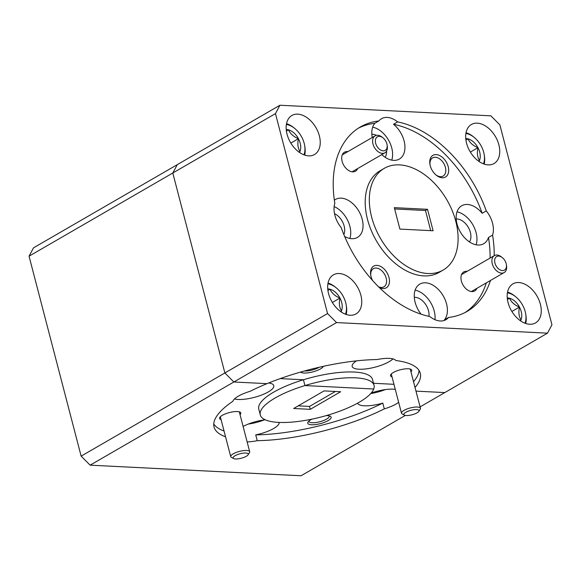 <?xml version="1.0" encoding="UTF-8"?>
<svg xmlns="http://www.w3.org/2000/svg" width="581" height="581" viewBox="0 0 581 581"><rect width="100%" height="100%" fill="white"/><g stroke="black" fill="none" stroke-linecap="round" stroke-linejoin="round"><path stroke-width="0.87" d="M319.347 135.823A22.565 14.743 59.9 0 0 291.887 115.481A22.565 14.743 59.9 0 0 287.036 134.196A22.565 14.743 59.9 0 0 314.495 154.539A22.565 14.743 59.9 0 0 319.347 135.823M360.866 295.199A22.565 14.743 59.9 0 0 333.407 274.857A22.565 14.743 59.9 0 0 328.548 293.579A22.565 14.743 59.9 0 0 356.008 313.922A22.565 14.743 59.9 0 0 360.866 295.199M540.381 304.212A22.565 14.743 59.9 0 0 512.921 283.869A22.565 14.743 59.9 0 0 508.07 302.592A22.565 14.743 59.9 0 0 535.529 322.927A22.565 14.743 59.9 0 0 540.381 304.212M498.868 144.829A22.565 14.743 59.9 0 0 471.409 124.487A22.565 14.743 59.9 0 0 466.558 143.209A22.565 14.743 59.9 0 0 494.01 163.551A22.565 14.743 59.9 0 0 498.868 144.829M415.023 387.462A106.555 31.439 165.4 0 0 420.281 373.256A106.555 31.439 165.4 0 0 395.828 360.496A21.94 6.471 165.4 0 0 377.084 359.552A106.555 31.439 165.4 0 0 266.999 383.656L233.874 381.993L224.876 372.958L172.797 173.015L177.263 164.655L279.933 105.241L490.872 115.83L499.863 124.857L551.95 324.808L547.484 333.167L336.552 322.578L90.128 465.17L301.067 475.759L405.335 415.422M356.473 360.866A21.94 6.471 165.4 0 0 352.18 366.437A21.94 6.471 165.4 0 0 366.466 368.848A21.94 6.471 165.4 0 0 389.117 361.694A21.94 6.471 165.4 0 0 392.981 358.898M410.963 371.876A10.966 3.239 165.4 0 0 410.963 369.334A10.966 3.239 165.4 0 0 393.264 372.537A10.966 3.239 165.4 0 0 390.773 374.592A10.966 3.239 165.4 0 0 392.008 376.808M300.551 372.08A12.063 3.559 165.4 0 0 309.085 372.675A12.063 3.559 165.4 0 0 320.501 368.884A12.063 3.559 165.4 0 0 323.421 366.306M304.466 370.976A10.502 3.094 165.4 0 0 319.005 367.381A10.502 3.094 165.4 0 0 319.23 367.25M379.175 287.421A12.535 8.192 59.9 0 0 388.965 277.42A12.535 8.192 59.9 0 0 377.556 265.43A12.535 8.192 59.9 0 0 370.7 275.031A12.535 8.192 59.9 0 0 371.012 276.52A12.535 8.192 59.9 0 0 372.61 280.558M378.5 286.76A10.502 6.863 59.9 0 0 383.91 286.832A10.502 6.863 59.9 0 0 386.169 278.125A10.502 6.863 59.9 0 0 373.394 268.654A10.502 6.863 59.9 0 0 370.801 275.605M448.191 166.638A12.535 8.192 59.9 0 0 436.781 154.655A12.535 8.192 59.9 0 0 429.925 164.249A12.535 8.192 59.9 0 0 430.245 165.738A12.535 8.192 59.9 0 0 436.273 175.208A12.535 8.192 59.9 0 0 445.939 176.755A12.535 8.192 59.9 0 0 448.191 166.638M435.823 174.837A10.502 6.863 59.9 0 0 443.143 176.05A10.502 6.863 59.9 0 0 445.402 167.343A10.502 6.863 59.9 0 0 432.627 157.872A10.502 6.863 59.9 0 0 430.027 164.822M376.488 135.344A13.944 9.114 59.9 0 0 371.847 134.32M343.836 234.55A13.944 9.114 59.9 0 0 344.155 226.045A13.944 9.114 59.9 0 0 334.518 213.641M469.477 241.95A13.944 9.114 59.9 0 0 470.378 232.378A13.944 9.114 59.9 0 0 456.187 218.986M467.131 271.356A10.966 7.168 59.9 0 0 461.111 279.751A10.966 7.168 59.9 0 0 461.387 281.059A10.966 7.168 59.9 0 0 466.659 289.345A10.966 7.168 59.9 0 0 476.943 288.314M347.852 151.619A10.966 7.168 59.9 0 0 341.839 160.015A10.966 7.168 59.9 0 0 342.107 161.315A10.966 7.168 59.9 0 0 347.387 169.601A10.966 7.168 59.9 0 0 357.664 168.57M490.088 258.073A106.555 69.626 59.9 0 0 488.476 237.484A21.94 14.336 59.9 0 1 483.704 243.737A21.94 14.336 59.9 0 1 457.007 223.961A21.94 14.336 59.9 0 1 461.728 205.761A21.94 14.336 59.9 0 1 482.165 213.278L486.275 210.903A106.555 69.626 59.9 0 0 397.615 121.894A21.94 14.336 59.9 0 0 381.492 118.713A21.94 14.336 59.9 0 0 378.87 120.957L374.76 123.332A21.94 14.336 59.9 0 0 372.261 137.494M397.615 121.894L393.504 124.269A21.94 14.336 59.9 0 1 404.078 140.871A21.94 14.336 59.9 0 1 399.358 159.071A21.94 14.336 59.9 0 1 381.775 154.619M391.747 160.124A21.94 14.336 59.9 0 0 391.761 147.995A21.94 14.336 59.9 0 0 372.675 127.159M494.199 255.698A106.555 69.626 59.9 0 0 492.579 235.109A21.94 14.336 59.9 0 0 492.528 223.162A21.94 14.336 59.9 0 0 486.275 210.903M476.093 244.797A21.94 14.336 59.9 0 0 476.1 232.669A21.94 14.336 59.9 0 0 457.015 211.833M378.87 120.957A106.555 69.626 59.9 0 0 360.343 126.978A106.555 69.626 59.9 0 0 334.838 203.299A21.94 14.336 59.9 0 0 334.888 215.246A21.94 14.336 59.9 0 0 341.141 227.505A106.555 69.626 59.9 0 0 429.809 316.514A21.94 14.336 59.9 0 0 445.925 319.695A21.94 14.336 59.9 0 0 448.554 317.458A106.555 69.626 59.9 0 0 467.08 311.431A106.555 69.626 59.9 0 0 490.429 280.507M344.635 236.46A21.94 14.336 59.9 0 0 357.475 237.404A21.94 14.336 59.9 0 0 362.195 219.204A21.94 14.336 59.9 0 0 335.506 199.428A21.94 14.336 59.9 0 0 334.365 200.198M349.864 238.457A21.94 14.336 59.9 0 0 349.878 226.329A21.94 14.336 59.9 0 0 334.148 206.56M448.554 317.458L444.443 319.833A21.94 14.336 59.9 0 0 446.542 303.87A21.94 14.336 59.9 0 0 419.845 284.094A21.94 14.336 59.9 0 0 415.125 302.294A21.94 14.336 59.9 0 0 421.094 314.19M434.958 319.688A21.94 14.336 59.9 0 0 434.218 311.002A21.94 14.336 59.9 0 0 415.132 290.166M384.281 168.345L380.17 170.72A58.761 38.397 59.9 0 0 367.526 219.473A58.761 38.397 59.9 0 0 439.033 272.445L443.143 270.063A58.761 38.397 59.9 0 0 455.787 221.317A58.761 38.397 59.9 0 0 384.281 168.345A58.761 38.397 59.9 0 0 371.637 217.091A58.761 38.397 59.9 0 0 443.143 270.063M428.952 316.34A13.944 9.114 59.9 0 0 428.495 310.712A13.944 9.114 59.9 0 0 414.304 297.319M279.933 105.241L275.467 113.6L29.05 256.192L33.516 247.833L177.263 164.655L172.797 173.015L224.876 372.958L327.553 313.551L275.467 113.6M327.553 313.551L336.552 322.578M374.026 385.305L372.515 379.509A58.761 17.336 165.4 0 0 303.435 379.763L304.945 385.559L373.736 389.009A58.761 17.336 165.4 0 0 374.026 385.305A58.761 17.336 165.4 0 0 304.945 385.559L303.435 379.763L280.224 378.601L303.435 379.763A58.761 17.336 165.4 0 0 273.578 392.211A58.761 17.336 165.4 0 0 258.792 409.133L260.295 414.928A58.761 17.336 165.4 0 0 298.561 421.399A58.761 17.336 165.4 0 0 359.24 402.234A58.761 17.336 165.4 0 0 373.736 389.009L304.945 385.559A58.761 17.336 165.4 0 0 275.089 398.007A58.761 17.336 165.4 0 0 260.295 414.928M374.76 123.332A106.555 69.626 59.9 0 0 358.317 128.219M482.165 213.278A106.555 69.626 59.9 0 0 393.504 124.269M399.895 229.096L394.31 207.649L427.522 209.313L433.106 230.759L399.895 229.096M420.085 406.889L444.806 392.582L415.981 391.129L444.806 392.582L547.484 333.167M393.962 384.31L373.503 383.278L393.962 384.31M394.652 208.957L425.466 210.504L430.71 230.642M427.522 209.313L425.466 210.504M464.996 312.571A106.555 69.626 59.9 0 0 486.319 282.882M492.579 235.109L488.476 237.484M385.13 157.277A13.944 9.114 59.9 0 0 386.568 151.082M413.512 381.666A106.555 31.439 165.4 0 0 419.054 370.482M311.975 419.133A12.063 3.559 165.4 0 0 310.806 419.758A12.063 3.559 165.4 0 0 308.061 422.024A12.063 3.559 165.4 0 0 313.936 424.733A12.063 3.559 165.4 0 0 328.083 420.629A12.063 3.559 165.4 0 0 330.269 416.236A12.063 3.559 165.4 0 0 326.268 415.604M308.874 421.109A10.502 3.094 165.4 0 0 308.903 421.392A10.502 3.094 165.4 0 0 315.744 422.547A10.502 3.094 165.4 0 0 326.58 419.126A10.502 3.094 165.4 0 0 329.224 416.098A10.502 3.094 165.4 0 0 329.115 415.836M240.033 414.66A10.966 3.239 165.4 0 0 240.033 412.118A10.966 3.239 165.4 0 0 222.334 415.321A10.966 3.239 165.4 0 0 219.843 417.376A10.966 3.239 165.4 0 0 221.078 419.591M247.128 441.887A21.94 6.471 165.4 0 0 257.245 440.681L255.734 434.886A21.94 6.471 165.4 0 0 273.607 428.531A21.94 6.471 165.4 0 0 279.17 422.423M265.176 419.758A21.94 6.471 165.4 0 0 243.105 426.447M395.283 389.379A21.94 6.471 165.4 0 0 371.215 393.039M257.245 440.681A106.555 31.439 165.4 0 0 384.302 408.879A21.94 6.471 165.4 0 0 395.981 404.078A21.94 6.471 165.4 0 0 398.653 402.313M90.128 465.17L81.137 456.143L224.876 372.958L233.874 381.993L266.999 383.656A106.555 31.439 165.4 0 0 250.019 391.354A21.94 6.471 165.4 0 0 238.341 396.162A21.94 6.471 165.4 0 0 232.872 401.282A106.555 31.439 165.4 0 0 214.048 426.977A106.555 31.439 165.4 0 0 225.566 436.81M234.477 398.958A21.94 6.471 165.4 0 0 268.248 391.943A21.94 6.471 165.4 0 0 273.774 385.624A21.94 6.471 165.4 0 0 268.64 382.988M384.302 408.879L382.792 403.083A106.555 31.439 165.4 0 1 255.734 434.886M213.764 423.956A106.555 31.439 165.4 0 0 224.055 431.015M310.269 409.329L340.662 391.739L324.053 390.911L293.666 408.494L310.269 409.329L309.513 406.431L298.213 405.865M81.137 456.143L29.05 256.192M335.36 391.478L309.513 406.431M357.584 403.163A21.94 6.471 165.4 0 0 382.792 403.083M370.751 393.562A21.94 6.471 165.4 0 0 385.305 389.597M248.341 424.043A21.94 6.471 165.4 0 0 264.435 419.852M507.547 292.098A21.94 14.336 -120.1 0 1 514.81 296.049L515.725 296.797A19.747 12.898 59.9 0 0 507.416 292.853M524.992 323.232A19.747 12.898 59.9 0 0 525.718 314.06L525.907 315.229A21.94 14.336 -120.1 0 1 525.711 323.486M525.718 314.06A19.747 12.898 59.9 0 0 515.725 296.797M520.518 320.835A14.133 9.238 59.9 0 0 521.004 319.848A14.133 9.238 59.9 0 0 519.465 307.08A14.133 9.238 59.9 0 0 509.544 298.235A14.133 9.238 59.9 0 0 507.264 297.922M519.973 320.443L521.004 319.848C518.884 316.565 518.368 312.309 519.465 307.08C514.57 305.09 511.265 302.142 509.544 298.235L507.438 299.455M511.876 311.474L519.465 307.08M328.033 283.092A21.94 14.336 -120.1 0 1 335.288 287.043L336.21 287.791A19.747 12.898 59.9 0 0 327.895 283.848M345.47 314.219A19.747 12.898 59.9 0 0 346.196 305.047L346.385 306.216A21.94 14.336 -120.1 0 1 346.196 314.481M346.196 305.047A19.747 12.898 59.9 0 0 336.21 287.791M341.003 311.83A14.133 9.238 59.9 0 0 341.483 310.835A14.133 9.238 59.9 0 0 339.95 298.068A14.133 9.238 59.9 0 0 330.03 289.229A14.133 9.238 59.9 0 0 327.742 288.917M340.451 311.438L341.483 310.835C339.362 307.552 338.846 303.297 339.95 298.068C335.055 296.085 331.744 293.136 330.03 289.229L327.916 290.449M332.354 302.461L339.95 298.068M286.513 123.709A21.94 14.336 -120.1 0 1 293.775 127.66L294.69 128.408A19.747 12.898 59.9 0 0 286.382 124.465M303.957 154.836A19.747 12.898 59.9 0 0 304.684 145.671L304.872 146.84A21.94 14.336 -120.1 0 1 304.676 155.098M304.684 145.671A19.747 12.898 59.9 0 0 294.69 128.408M299.484 152.447A14.133 9.238 59.9 0 0 299.97 151.459A14.133 9.238 59.9 0 0 298.431 138.692A14.133 9.238 59.9 0 0 288.51 129.846A14.133 9.238 59.9 0 0 286.23 129.534M298.939 152.055L299.97 151.459C297.85 148.17 297.334 143.914 298.431 138.692C293.536 136.702 290.231 133.753 288.51 129.846L286.404 131.066M290.841 143.086L298.431 138.692M466.035 132.722A21.94 14.336 -120.1 0 1 473.29 136.673L474.212 137.414A19.747 12.898 59.9 0 0 465.897 133.477M483.479 163.849A19.747 12.898 59.9 0 0 484.198 154.677L484.387 155.846A21.94 14.336 -120.1 0 1 484.198 164.111M484.198 154.677A19.747 12.898 59.9 0 0 474.212 137.414M479.005 161.453A14.133 9.238 59.9 0 0 479.492 160.465A14.133 9.238 59.9 0 0 477.952 147.697A14.133 9.238 59.9 0 0 468.032 138.852A14.133 9.238 59.9 0 0 465.744 138.547M478.453 161.068L479.492 160.465C477.364 157.182 476.856 152.926 477.952 147.697C473.057 145.708 469.753 142.766 468.032 138.852L465.918 140.079M470.356 152.091L477.952 147.697M239.982 458.547A7.836 2.309 165.4 0 0 248.072 454.821A7.836 2.309 165.4 0 0 241.384 453.47A7.836 2.309 165.4 0 0 233.649 458.576A7.836 2.309 165.4 0 0 239.982 458.547M233.649 458.576L231.42 457.407A9.797 2.89 -14.6 0 1 230.737 456.666A9.797 2.89 -14.6 0 1 241.086 451.023A9.797 2.89 -14.6 0 1 249.692 451.727A9.797 2.89 -14.6 0 1 249.452 452.715L248.072 454.821M404.579 413.156A7.836 2.309 165.4 0 0 404.412 415.132A7.836 2.309 165.4 0 0 411.239 414.987A7.836 2.309 165.4 0 0 418.305 411.958A7.836 2.309 165.4 0 0 418.836 411.37A7.836 2.309 165.4 0 0 413.984 409.714A7.836 2.309 165.4 0 0 404.579 413.156M404.412 415.132L402.183 413.962A9.797 2.89 -14.6 0 1 401.493 413.214A9.797 2.89 -14.6 0 1 402.386 411.493A9.797 2.89 -14.6 0 1 412.706 407.412A9.797 2.89 -14.6 0 1 420.448 408.283A9.797 2.89 -14.6 0 1 420.208 409.264L418.836 411.37M497.067 256.337A7.836 5.12 59.9 0 0 495.775 265.248A7.836 5.12 59.9 0 0 504.047 270.325A7.836 5.12 59.9 0 0 506.363 264.544A7.836 5.12 59.9 0 0 502.398 257.695A7.836 5.12 59.9 0 0 497.067 256.337M506.363 264.544L506.53 265.59A9.797 6.398 -120.1 0 1 504.177 272.547A9.797 6.398 -120.1 0 1 503.64 272.816A9.797 6.398 -120.1 0 1 493.509 266.875A9.797 6.398 -120.1 0 1 494.366 255.596A9.797 6.398 -120.1 0 1 494.91 255.335A9.797 6.398 -120.1 0 1 501.577 257.027L502.398 257.695M377.788 136.6A7.836 5.12 59.9 0 0 376.503 145.504A7.836 5.12 59.9 0 0 384.775 150.581A7.836 5.12 59.9 0 0 387.084 144.8A7.836 5.12 59.9 0 0 383.126 137.951A7.836 5.12 59.9 0 0 377.788 136.6M387.084 144.8L387.251 145.846A9.797 6.398 -120.1 0 1 384.898 152.81A9.797 6.398 -120.1 0 1 384.361 153.072A9.797 6.398 -120.1 0 1 374.237 147.138A9.797 6.398 -120.1 0 1 375.094 135.86A9.797 6.398 -120.1 0 1 375.631 135.591A9.797 6.398 -120.1 0 1 382.298 137.283L383.126 137.951M239.299 411.835L249.692 451.727M220.344 416.773L230.737 456.666M391.274 373.99L401.493 413.214M410.23 369.051L420.448 408.283M494.366 255.596L461.539 274.588M504.177 272.547L471.351 291.546M375.094 135.86L342.267 154.851M384.898 152.81L352.079 171.802"/></g></svg>
